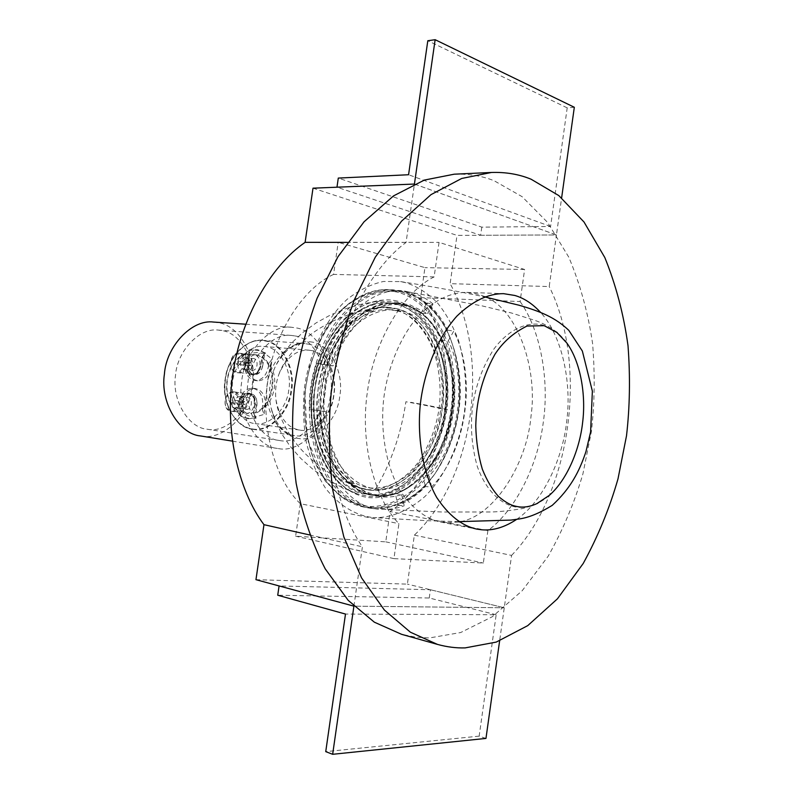 <?xml version="1.0" encoding="UTF-8"?>
<svg xmlns="http://www.w3.org/2000/svg" width="794" height="794" viewBox="0 0 794 794"><rect width="100%" height="100%" fill="white"/><g stroke="black" fill="none" stroke-linecap="round" stroke-linejoin="round"><path stroke-width="0.6" stroke-dasharray="3.97 2.98" d="M574.32 107.269L567.204 107.875L550.589 226.479L481.799 227.153L338.294 178.074M550.589 226.479L408.573 174.74M481.799 227.153L480.648 235.272L336.974 187.195M480.648 235.272L556.445 234.955L414.438 184.039L406.071 242.418C371.344 267.856 340.765 325.232 332.587 384.703C323.565 444.015 336.398 509.897 362.411 546.808L353.906 606.159L504.259 607.777L353.906 606.159M414.428 184.049L556.445 234.955L561.626 197.914M567.204 107.875L427.807 40.732M485.968 738.42L479.159 736.137L496.171 614.745L345.489 614.06M496.171 614.745L429.246 598.001L277.731 595.232M429.246 598.001L430.417 589.744L279.081 585.942M430.417 589.744L504.259 607.777L499.625 640.847M479.159 736.137L325.738 751.63M520.1 301.551C540.565 330.066 549.597 379.979 543.215 422.874C537.607 465.899 515.326 510.502 487.893 530.6L483.328 563.055L393.933 558.629L398.925 523.653C373.835 498.166 359.672 441.305 367.533 391.045C374.182 340.547 403.421 292.023 434.12 276.908L439.052 242.369L524.606 269.484L520.1 301.551L420.661 297.611L424.939 267.647L338.214 242.309L439.052 242.369M484.985 296.668L478.087 294.147L466.743 292.371C451.22 292.291 435.628 299.566 419.986 314.196C400.245 335.594 387.353 368.634 383.681 399.025C380.237 430.368 385.775 466.138 400.375 491.059C412.394 508.468 425.763 518.8 440.481 522.025L445.712 522.75L459.22 521.956M460.54 521.678C495.496 515.296 527.226 461.999 531.007 416.274C537.925 369.17 517.886 310.563 486.206 297.234M524.606 269.484L424.939 267.647M434.12 276.908L333.559 274.406L338.214 242.309M313.005 188.178L457.007 235.371L556.445 234.955L549.22 286.555L450.129 283.666L457.007 235.371M333.559 274.406C302.832 288.43 274.029 333.321 267.806 380.098C260.372 426.646 274.952 479.586 300.321 503.704L398.925 523.653M255.956 579.689L407.391 584.116L414.359 535.156C474.316 478.067 491.139 357.578 450.129 283.666M300.321 503.704L295.616 536.188L385.755 541.845L390.082 511.544C417.704 493.163 439.995 451.627 445.305 411.342C451.409 371.175 441.702 324.319 420.661 297.611M393.933 558.629L295.616 536.188M385.755 541.845L483.328 563.055M487.893 530.6L390.082 511.544M454.198 174.194C468.718 173.727 482.027 175.901 494.136 180.744L522.085 196.654L547.632 222.449L568.772 257.157C580.156 284.063 588.086 312.816 592.572 343.415C595.053 374.024 594.656 403.421 591.391 431.608L582.955 473.71C574.519 502.523 562.906 530.055 548.118 556.306L522.194 590.726L492.34 616.71L460.669 632.54L429.405 637.949L415.689 637.185L401.585 634.317M516.696 519.355C543.811 500.974 563.025 457.354 566.777 420.671C571.769 382.976 562.351 335.663 540.386 312.181M414.359 535.156L511.584 555.403L504.259 607.777L407.391 584.116M511.584 555.403C571.055 493.392 588.652 365.399 549.22 286.555M406.071 242.418L347.454 242.378M309.521 534.918L362.411 546.808M295.179 335.971C314.374 338.482 329.649 369.696 324.806 394.638C322.374 419.996 298.961 444.66 279.945 440.581L279.299 440.481C260.73 439.281 243.738 409.803 247.857 383.641C249.564 358.223 272.173 332.507 291.309 335.425L295.179 335.971M207.651 429.296C226.558 433.306 249.743 410.161 252.016 386.192C256.69 362.63 241.277 333.053 222.191 330.632L218.34 330.096C199.304 327.287 177.062 351.434 175.514 375.363C171.573 399.997 188.555 427.916 207.006 429.197L207.651 429.296M278.773 448.64C300.747 453.195 327.565 424.691 330.354 395.591C335.902 366.967 318.463 331.009 296.351 327.942L291.487 327.257C269.454 324.061 243.53 353.648 241.545 382.897C236.801 413.009 256.264 446.943 277.622 448.481L278.773 448.64M200.545 435.946L201.676 436.114C223.511 440.591 250.05 413.972 252.651 386.559C258 359.613 240.383 325.669 218.4 322.731L213.566 322.066M370.242 490.156C387.343 491.704 407.501 481.74 422.269 461.592C432.71 445.265 439.33 427.926 442.119 409.575C444.541 391.154 443.062 372.426 437.673 353.39C429.236 329.252 412.91 312.945 396.295 308.529L387.809 307.268C374.599 307.02 361.389 312.667 348.159 324.23C331.495 341.152 320.756 367.414 317.838 391.561C315.873 410.964 318.066 430.05 324.389 448.818C335.316 472.629 349.499 486.246 366.947 489.69L370.242 490.156M367.096 489.59C384.207 491.129 404.364 481.204 419.133 461.096C429.564 444.819 436.184 427.519 438.973 409.198C441.395 390.827 439.906 372.138 434.507 353.141C426.06 329.053 409.724 312.786 393.099 308.38L384.614 307.119C371.403 306.861 358.183 312.499 344.963 324.031C328.299 340.914 317.57 367.116 314.662 391.194C312.707 410.558 314.9 429.594 321.233 448.322C332.16 472.083 346.343 485.68 363.801 489.114L367.096 489.59M396.911 304.231C410.399 308.122 422.219 317.957 432.373 333.718C444.511 355.881 448.163 385.348 444.779 410.041C441.156 434.695 429.504 461.562 411.729 478.564C397.635 490.136 383.591 495.446 369.617 494.503L365.865 493.967C352.744 491.238 340.785 482.563 329.976 467.974C316.826 447.091 311.695 417.237 314.543 391.174C317.044 371.523 323.595 352.913 334.205 335.336C349.251 313.551 369.994 302.286 387.72 302.861L396.911 304.231M395.988 310.682L387.839 309.471C374.937 309.213 362.024 314.712 349.102 325.997C332.507 344.388 322.632 366.302 319.476 391.75C316.816 416.076 321.62 443.955 333.917 463.408C344.03 477.005 355.216 485.055 367.473 487.546L370.56 487.992C383.571 488.945 396.663 484.042 409.843 473.303C426.467 457.483 437.395 432.383 440.779 409.337C448.531 368.019 426.041 315.744 395.988 310.682M393.08 309.729C380.187 309.471 367.275 315 354.342 326.324C338.055 342.919 327.555 368.674 324.686 392.345C322.017 416.771 326.81 444.749 339.098 464.272C349.211 477.919 360.387 485.988 372.644 488.479L375.721 488.915C405.645 495.238 442.397 451.875 445.95 409.942C454.158 368.803 431.281 315.258 401.228 310.95L387.839 309.471M256.799 354.878C265.911 356.228 263.598 375.8 254.328 374.48L253.941 374.421C244.84 373.24 246.944 353.598 256.244 354.799L256.799 354.878M254.199 354.64L253.643 354.561C244.344 353.36 242.239 372.972 251.341 374.143L251.728 374.202C260.998 375.522 263.31 355.99 254.199 354.64M251.906 370.242L252.164 370.282C257.722 371.056 259.092 359.325 253.623 358.541L253.306 358.491C247.738 357.757 246.448 369.518 251.906 370.242M245.882 357.816L245.564 357.766C239.996 357.032 238.716 368.714 244.175 369.448L244.433 369.478C249.991 370.262 251.341 358.6 245.882 357.816M246.448 353.935C255.559 355.285 253.256 374.699 243.996 373.379L243.609 373.319C234.518 372.148 236.602 352.665 245.892 353.856L246.448 353.935M239.431 353.3L238.875 353.221C229.595 352.03 227.521 371.403 236.602 372.575L236.989 372.634C246.249 373.954 248.532 354.65 239.431 353.3M238.657 354.203C230.23 352.218 227.55 370.401 236.106 371.542C244.492 373.388 247.123 355.474 238.657 354.203M237.158 364.416L237.227 364.426C238.825 363.602 238.954 362.57 237.614 361.33L237.535 361.32C235.937 362.153 235.818 363.186 237.158 364.416M249.951 365.697C248.601 364.446 248.73 363.404 250.328 362.57L250.408 362.58C251.748 363.821 251.619 364.863 250.021 365.706L249.951 365.697M251.073 393.983C260.492 395.134 257.633 415.252 248.264 413.575L248.204 413.565C238.805 412.602 241.436 392.405 250.844 393.953L251.073 393.983M248.482 393.665L248.254 393.635C238.845 392.087 236.215 412.245 245.614 413.208L245.674 413.217C255.043 414.895 257.891 394.817 248.482 393.665M246.19 409.297L246.239 409.307C251.867 410.3 253.554 398.241 247.907 397.576L247.788 397.556C242.15 396.613 240.542 408.702 246.19 409.297M240.195 396.603L240.076 396.593C234.438 395.65 232.841 407.659 238.478 408.255L238.537 408.265C244.155 409.257 245.832 397.268 240.195 396.603M240.761 392.722C250.17 393.864 247.331 413.833 237.972 412.155L237.912 412.146C228.523 411.173 231.133 391.144 240.532 392.693L240.761 392.722M233.764 391.869L233.545 391.839C224.156 390.301 221.546 410.21 230.935 411.183L230.994 411.193C240.344 412.86 243.172 393.01 233.764 391.869M232.999 392.762C224.523 390.995 221.844 409.218 230.449 410.131C238.875 411.739 241.505 393.784 232.999 392.762M231.491 402.985L231.511 402.985C233.158 402.171 233.307 401.139 231.947 399.898L231.917 399.888C230.28 400.712 230.131 401.744 231.491 402.985L244.254 404.662C242.875 403.412 243.024 402.369 244.671 401.536L244.691 401.546C246.051 402.796 245.902 403.838 244.254 404.662L244.234 404.662M403.342 304.519L394.152 303.149C380.346 302.931 366.52 308.906 352.685 321.074C335.267 338.889 324.012 366.51 320.945 391.899C318.88 412.314 321.153 432.383 327.753 452.114C337.768 476.807 355.335 491.823 372.197 495.138L375.949 495.674C408.106 502.245 447.32 455.637 451.121 410.786C459.885 366.788 435.569 309.352 403.342 304.519L394.152 303.149C368.356 300.36 337.103 329.053 326.662 365.26L333.143 365.865C343.603 329.48 374.867 300.638 400.652 303.437L409.823 304.807L427.47 313.561L420.989 313.233L412.473 307.923L403.332 304.519M315.079 387.085C305.531 434.497 333.768 492.141 365.865 493.967C398.399 503.932 440.948 456.957 444.779 410.041C448.55 384.544 444.888 359.98 433.812 336.328C421.197 314.781 405.833 303.626 387.72 302.861C357.111 298.316 319.357 342.293 315.079 387.085M396.285 308.568C429.544 315.139 449.722 371.006 442.099 409.565C438.695 448.848 403.868 495.367 370.252 490.116L360.297 487.883C330.681 479.129 311.804 429.038 317.928 391.005C320.776 354.114 349.459 309.769 380.922 307.536L396.285 308.568M311.298 350.521L308.816 350.164C296.152 349.747 286.207 357.717 278.992 374.063C275.915 382.321 274.923 390.985 276.014 400.057C279.577 417.882 287.458 427.887 299.685 430.07L299.745 430.08C313.977 433.326 331.773 414.587 333.649 395.144C337.351 376.009 325.719 352.238 311.298 350.521M255.053 423.569C269.265 426.785 286.981 408.741 288.778 389.953C292.4 371.473 280.689 348.467 266.288 346.77L263.816 346.422C249.425 344.09 232.394 363.017 231.173 381.745C228.106 401.03 241.009 422.795 254.993 423.559L255.053 423.569M262.119 409.277L262.625 405.774C263.211 395.988 259.936 390.132 252.79 388.206C245.674 388.355 241.098 392.98 239.044 402.082L238.518 405.645L240.443 410.647L244.949 414.17L249.137 415.996L256.184 416.691L263.221 414.647L264.055 414.21L262.119 409.277C275.419 401.039 279.111 375.681 268.819 363.444L272.104 359.126L266.159 354.541L258.447 352.447L253.048 352.983L248.661 354.62L247.46 362.828C246.924 372.912 250.289 378.897 257.544 380.802C264.541 380.604 268.997 376.068 270.923 367.195L272.104 359.126M268.819 363.444L268.303 366.937L270.923 367.195M238.518 405.645C227.63 393.546 231.56 366.868 245.366 359.017L244.84 362.58C244.314 372.634 247.668 378.609 254.924 380.515C261.921 380.306 266.387 375.78 268.303 366.937M245.366 359.017L248.661 354.62M240.443 410.647L241.654 402.419C243.708 393.298 248.284 388.663 255.4 388.514C262.546 390.44 265.821 396.305 265.236 406.121L264.055 414.21M264.333 354.6L261.921 357.518L260.71 365.806L262.665 366.004L264.73 353.578L261.673 357.518L260.779 365.875L262 357.598C279.091 369.409 273.553 407.421 253.891 412.999L254.169 413.694C274.277 407.977 279.935 369.101 262.467 357.012L265.653 353.112L257.752 349.717L249.217 349.896L245.981 353.846C225.218 358.58 219.144 399.719 237.565 411.203L239.56 415.758L247.639 418.785L256.134 418.19L253.633 413.476L255.023 404.672C255.39 398.588 253.346 394.936 248.899 393.715C244.443 393.784 241.575 396.672 240.284 402.36L239.054 410.756L237.565 411.203L238.895 402.161L242.23 402.618C243.52 396.921 246.388 394.032 250.844 393.953C255.291 395.174 257.335 398.826 256.968 404.92L255.291 416.354L256.134 418.19M249.217 349.896L249.683 351.752L247.996 363.275L246.051 363.086C245.713 369.369 247.827 373.101 252.373 374.272C256.74 374.133 259.509 371.314 260.71 365.806L260.462 365.796C257.842 372.813 255.152 375.641 252.383 374.272L254.328 374.48C249.782 373.309 247.668 369.567 247.996 363.275M260.779 365.875C259.172 379.621 242.339 376.713 244.661 362.888L245.981 353.846L247.271 354.71L245.882 354.511C225.595 359.146 219.67 399.332 237.664 410.558L239.054 410.756L240.532 414.17L239.56 415.758M240.532 414.17L242.23 402.618M264.73 353.578L265.653 353.112M262.665 366.004C261.464 371.513 258.685 374.341 254.328 374.48L251.728 374.202M427.47 313.561L433.008 303.973L426.914 303.03C435.221 310.027 442.129 319.039 447.647 330.096L441.921 340.199L448.362 340.646L453.721 331.138C477.204 377.051 466.803 451.081 431.599 486.93L425.395 486.583C417.058 495.248 407.937 501.49 398.042 505.312L395.243 493.461L401.635 494.622C393.963 497.143 386.281 497.709 378.589 496.329L372.197 495.138C379.889 496.528 387.571 495.972 395.243 493.461M420.989 313.233L426.914 303.03M378.589 496.329C351.484 493.531 325.917 453.324 326.493 411.848L309.918 409.406C309.928 393.626 312.161 378.252 316.608 363.295L326.662 365.26M316.608 363.295L333.143 365.865M433.008 303.973C426.438 298.514 419.292 294.723 411.57 292.609L406.975 291.606C376.713 283.726 335.743 318.057 323.734 364.019M431.599 486.93L429.127 475.963C459.031 444.253 467.964 380.872 448.362 340.646M429.127 475.963L422.755 474.921C452.659 443.37 461.562 380.257 441.921 340.199M447.647 330.096L453.721 331.138M422.755 474.921L425.395 486.583M556.515 332.041L542.927 325.064C528.199 321.213 509.033 328.637 493.828 349.122C482.931 366.123 475.904 384.842 472.748 405.307C470.098 425.872 471.616 446.228 477.283 466.396C486.107 491.476 502.324 505.56 517.42 507.227C523.574 507.912 530.025 506.731 536.784 503.694M372.813 517.549L373.577 517.599C390.777 518.184 407.868 511.177 424.869 496.578C446.238 475.288 460.044 442.496 464.341 412.592C467.348 389.169 465.483 365.329 458.733 341.063C453.096 325.967 445.801 312.985 436.819 302.107C427.182 292.887 417.048 286.465 406.439 282.863L400.563 281.582L383.472 281.483C371.264 284.093 359.186 290.018 347.226 299.249C323.902 320.538 308.35 356.397 304.271 389.487C302.752 406.756 303.427 424.353 306.305 442.268C310.643 459.706 317.114 475.11 325.709 488.489C339.753 506.364 356.685 515.723 372.813 517.549M320.042 411.014C319.496 452.292 345.072 492.33 372.197 495.138L372.882 495.267C359.761 492.538 347.802 483.834 337.003 469.175C323.883 448.203 318.761 418.19 321.63 391.978C324.141 372.227 330.701 353.519 341.321 335.832C356.387 313.928 377.13 302.603 394.846 303.179L404.027 304.549C421.406 309.253 438.447 326.453 447.211 351.841C452.808 371.85 454.347 391.521 451.796 410.865C448.153 435.628 436.502 462.644 418.726 479.745C404.632 491.387 390.598 496.736 376.634 495.803L376.733 495.813C411.461 500.299 447.171 457.066 452.57 410.766C460.093 364.754 438.08 312.181 404.265 304.578L387.72 302.861L400.652 303.437M398.042 505.312L404.235 505.758L401.635 494.622M326.493 411.848L317.014 410.339C315.149 461.215 348.268 509.579 380.574 509.172L382.093 509.282C389.566 509.688 396.94 508.507 404.235 505.758M317.014 410.339L309.918 409.406M452.511 410.905C461.195 367.314 437.137 310.444 405.277 305.69C388.028 301.412 365.736 308.797 348.229 329.907C335.723 347.444 327.773 366.868 324.369 388.167C321.58 409.585 323.654 430.844 330.602 451.945C341.311 478.206 360.506 493.064 378.162 494.97C409.942 501.5 448.749 455.339 452.511 410.905C447.131 409.198 433.236 406.329 410.826 402.31M375.721 488.915C391.045 463.001 401.099 433.941 405.893 401.744C426.974 405.516 440.333 408.245 445.95 409.942M374.232 507.674C359.067 505.828 343.216 496.687 330.304 479.417C313.908 454.525 308.032 417.465 312.419 386.192C316.33 361.796 325.48 339.614 339.862 319.645C350.104 308.211 361.052 299.844 372.694 294.544C384.217 291.18 394.995 290.535 405.039 292.629C420.165 297.174 433.385 308.38 444.68 326.215C458.168 351.246 462.158 384.346 458.376 412.066C455.111 433.603 447.399 454.009 435.241 473.284C418.041 497.133 394.419 509.212 374.232 507.674M247.46 362.828L244.84 362.58M241.654 402.419L239.044 402.082M265.236 406.121L262.625 405.774M404.394 291.517C419.669 296.132 433.008 307.437 444.412 325.451C458.019 350.73 462.048 384.117 458.237 412.096C454.942 433.822 447.161 454.416 434.894 473.869C417.525 497.937 393.685 510.155 373.279 508.617L368.009 507.872C353.171 504.627 339.663 494.682 327.495 478.028C312.697 454.237 306.931 420.304 310.176 390.628C313.025 368.277 320.448 347.097 332.438 327.088C349.439 302.286 372.862 289.344 392.941 289.8L404.394 291.517M399.561 291.338L388.107 289.631C372.465 289.532 356.834 296.37 341.222 310.156C321.55 330.304 308.856 361.419 305.382 390.082C303.06 413.108 305.621 435.757 313.064 458.019C324.359 485.908 344.179 502.999 363.255 506.939L368.535 507.694C384.435 508.587 400.345 502.413 416.264 489.173C436.313 469.76 449.404 439.37 453.493 411.54C456.352 389.804 454.634 367.672 448.342 345.122C438.496 316.488 419.292 296.887 399.561 291.338M398.608 292.391C383.74 288.937 366.203 292.083 349.162 303.854C326.691 321.57 310.682 354.412 306.027 385.477C302.842 409.893 305.273 434.08 313.322 458.059C319.863 472.49 327.932 484.261 337.549 493.372C347.603 500.587 357.717 504.944 367.91 506.453C383.651 507.356 399.402 501.262 415.173 488.161C435.033 468.966 447.995 438.884 452.044 411.332C455.816 383.72 451.796 350.769 438.288 325.838C426.974 308.072 413.743 296.926 398.608 292.391M397.357 301.115C379.343 296.609 356.01 304.181 337.678 326.086C324.577 344.308 316.26 364.496 312.707 386.658C309.799 408.95 312.002 431.073 319.317 453.017C330.572 480.32 350.7 495.704 369.17 497.649C387.69 499.198 409.446 488.31 425.346 466.515C436.581 448.878 443.697 430.169 446.704 410.379C449.315 390.539 447.727 370.341 441.94 349.787C432.899 323.714 415.312 305.998 397.357 301.115M396.494 302.147C410.27 306.156 422.339 316.211 432.7 332.309C445.077 354.938 448.789 385.001 445.345 410.18C441.653 435.32 429.762 462.743 411.629 480.112C397.238 491.933 382.907 497.381 368.624 496.439L357.439 493.908C328.041 485.571 305.75 434.457 312.29 390.757C315.724 348.258 348.04 302.871 379.492 301.015L396.494 302.147M312.866 342.204C298.554 339.544 286.187 347.335 275.776 365.587C269.543 378.817 267.945 392.822 270.972 407.59C276.431 426.289 285.741 436.601 298.881 438.516C316.141 442.308 337.519 419.589 339.772 396.176C344.219 373.15 330.304 344.417 312.866 342.204M308.112 344.1C324.746 346.174 338.055 373.488 333.817 395.402C331.674 417.674 311.258 439.251 294.812 435.598L294.524 435.559C278.386 434.636 263.598 408.811 267.211 385.864C268.709 363.573 288.43 341.013 305.025 343.653L308.112 344.1M252.829 429.286C269.245 432.899 289.572 412.096 291.626 390.519C295.785 369.299 282.386 342.81 265.782 340.765L262.705 340.328C246.13 337.738 226.568 359.513 225.159 381.051C221.635 403.233 236.453 428.274 252.542 429.246L252.829 429.286M252.413 428.929C268.719 432.522 288.907 411.858 290.961 390.43C295.09 369.349 281.771 343.038 265.275 341.013C249.266 336.13 227.392 356.407 225.168 379.155C220.742 401.526 235.749 428.224 252.413 428.929M249.683 351.752L247.271 354.71L246.051 363.086L244.661 362.888M238.895 402.161C240.651 388.216 257.494 391.065 255.102 404.702L256.968 404.92M255.46 417.604C250.06 418.954 244.909 418.2 240.006 415.331M264.839 353.469C260.095 350.382 254.993 349.39 249.524 350.472M248.254 393.635L248.899 393.715C252.085 392.712 255.876 400.603 254.775 404.642L253.564 412.94L255.102 404.702M255.4 417.485L253.564 412.94L255.291 416.354M466.743 292.371L503.495 293.651M440.481 522.025L476.569 529.072M279.299 440.481L207.006 429.197M291.309 335.425L218.34 330.096M245.723 324.21L291.487 327.257M232.354 441.117L277.622 448.481M384.614 307.119L387.809 307.268M363.801 489.114L366.947 489.69M372.644 488.479L367.473 487.546M256.244 354.799L253.643 354.561M245.564 357.766L253.306 358.491M238.875 353.221L245.892 353.856M236.989 372.634L243.996 373.379M250.328 362.57L237.535 361.32M250.021 365.706L237.227 364.426M244.433 369.478L252.164 370.282M248.264 413.575L245.674 413.217M240.076 396.593L247.788 397.556M233.545 391.839L240.532 392.693M230.994 411.193L237.972 412.155M244.671 401.536L231.917 399.888M238.537 408.265L246.239 409.307M278.992 374.063C283.22 361.538 297.641 342.81 316.27 330.542C335.346 317.997 356.893 310.325 380.922 307.536M276.014 400.057C277.324 413.247 287.15 434.725 302.524 450.873C318.275 467.398 337.529 479.735 360.297 487.883M254.924 380.515L257.544 380.802M252.79 388.206L255.4 388.514M308.816 350.164L263.816 346.422M299.685 430.07L254.993 423.559M373.339 508.626C390.072 509.291 406.161 502.989 421.594 489.739C441.007 470.753 454.158 441.395 458.595 412.215C467.219 360.158 442.447 300.4 404.523 291.537L388.107 289.631C364.248 288.51 336.984 306.683 320.726 337.966L309.67 366.262L304.856 391.998L307.278 439.39L325.242 481.085L343.107 498.503L363.255 506.939L373.339 508.626M357.439 493.908C332.398 485.72 311.665 449.503 311.576 408.95C311.615 386.172 316.548 364.664 326.374 344.417C331.019 335.525 338.204 326.076 347.931 316.052L379.492 301.015L362.56 303.894L346.204 308.538L330.661 314.89L316.181 322.86L303.01 332.349L292.073 342.522L281.86 355.166L275.776 365.587C278.595 360.466 279.786 356.824 288.778 349.003C296.41 344.328 301.829 342.551 305.025 343.653L262.705 340.328C249.385 339.931 238.567 347.335 230.25 362.521C226.935 368.118 221.635 387.214 227.58 405.952C233.347 419.093 241.664 426.864 252.542 429.246L294.524 435.559C291.626 436.303 286.594 433.147 279.419 426.1C271.409 413.942 272.441 412.036 270.972 407.59L274.545 419.113L281.642 433.742L289.999 446.119L300.688 458.337L312.995 469.363L326.701 479.06L341.589 487.278L357.439 493.908M458.753 521.648L427.996 520.715L373.577 517.599M406.975 291.606L482.405 305.958L511.445 312.995L535.077 320.429C548.128 325.113 558.103 331.832 565.01 340.606M565.884 341.728L566.787 342.968M382.093 509.282L442.724 512.021L489.829 511.981C498.443 511.902 509.133 510.8 521.916 508.666C533.022 505.937 541.637 501.937 547.781 496.677M548.128 496.379L549.369 495.317M400.563 281.582C431.479 286.485 459.438 291.577 484.459 296.857"/><path stroke-width="1.19" d="M408.573 174.74L338.294 178.074L336.974 187.195L414.428 184.049L435.142 39.7L427.807 40.732L408.573 174.74M561.626 197.914L574.32 107.269L435.142 39.7M353.906 606.159L332.656 754.3L325.738 751.63L345.489 614.06L277.731 595.232L279.081 585.942L353.896 606.15L255.956 579.689L263.965 524.675L309.521 534.918M499.625 640.847L485.968 738.42L332.656 754.3M459.22 521.956L460.54 521.678M486.206 297.234L484.985 296.668M347.454 242.378L305.114 242.349L313.005 188.178L414.428 184.049M305.114 242.349C270.536 265.97 240.592 318.98 232.93 373.964C224.434 428.78 237.684 489.938 263.965 524.675M540.386 312.181C532.308 303.556 523.762 297.978 514.75 295.457L503.495 293.651C488.062 293.582 472.539 301.065 456.907 316.101C437.176 338.075 424.204 372.019 420.443 403.223C416.91 435.41 422.309 472.083 436.769 497.56C448.679 515.356 461.949 525.856 476.569 529.072L481.769 529.787C493.014 530.809 504.656 527.335 516.696 519.355M531.117 179.236L558.787 195.572L584.007 222.002L604.81 257.524C615.965 285.026 623.707 314.424 628.014 345.688C630.347 376.961 629.841 407.004 626.506 435.817L618 478.861C609.554 508.339 597.961 536.546 583.223 563.462L557.428 598.835L527.742 625.632L496.24 642.088L465.155 647.894C456.183 648.162 446.953 647.001 437.484 644.41L410.379 632.193L384.375 610.03L361.538 577.843L343.852 536.962L332.746 490.087C328.805 456.997 328.299 424.443 331.207 392.415C335.584 361.409 343.286 330.562 354.293 299.854L375.284 257.167L401.466 221.248L431.003 194.629L461.691 178.471L491.446 172.467C505.887 172 519.107 174.263 531.117 179.236M437.484 644.41L401.585 634.317L374.341 622.178L348.199 600.373L325.222 568.841C312.111 543.304 302.415 514.77 296.142 483.238C292.113 451.032 291.497 419.351 294.306 388.216C298.584 358.084 306.186 328.091 317.094 298.246L337.956 256.74L364.059 221.794L393.576 195.86L424.324 180.089L454.198 174.194L491.446 172.467M245.723 324.21L213.566 322.066C191.672 318.99 166.204 346.66 164.418 374.083C159.902 402.3 179.335 434.308 200.545 435.946L232.354 441.117M536.784 503.694L549.369 495.317C567.541 479.457 579.819 448.63 582.627 422.418C586.081 395.511 580.801 362.213 566.787 342.968L556.515 332.041M484.459 296.857L518.978 305.204C540.545 311.486 554.986 317.282 568.812 330.344L582.349 351.027L592.364 391.124L590.607 431.906L585.942 451.657C579.441 471.219 570.717 488.37 552.207 505.381C539.741 513.063 528.834 517.569 519.494 518.919L511.028 520.08L458.753 521.648M537.746 503.227C531.246 506.344 525.082 507.574 519.276 506.919C512.984 505.957 508.031 504.478 498.563 496.508C492.409 489.829 486.99 480.727 482.335 469.204C478.325 455.667 476.142 441.236 475.775 425.912C476.261 404.096 480.707 380.147 494.821 354.511C502.731 342.224 513.46 332.736 526.998 326.046L544.168 325.679L557.259 332.636M565.01 340.606L565.884 341.728"/></g></svg>
